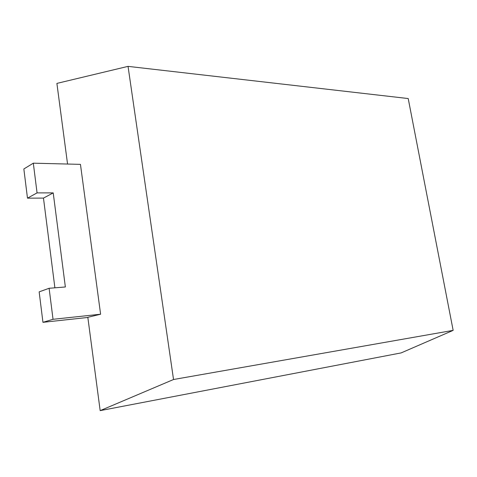 <?xml version="1.0" encoding="UTF-8"?>
<svg xmlns="http://www.w3.org/2000/svg" width="477" height="477" viewBox="0 0 477 477"><rect width="100%" height="100%" fill="white"/><g stroke="black" fill="none" stroke-linecap="round" stroke-linejoin="round"><path stroke-width="0.72" d="M100.605 314.218L80.452 164.368L33.312 163.182L37.063 192.887L53.215 192.893L65.361 286.975L49.113 288.281L53.03 319.298L100.605 314.218L87.828 317.312L100.17 410.631L401.151 352.902L453.15 330.37L408.211 98.548L128.045 66.369L173.533 379.507L453.15 330.37M128.045 66.369L56.894 83.403L67.555 164.04M49.113 288.281L39.156 291.864L42.948 322.321L87.846 317.455M33.312 163.182L23.85 168.971L27.487 198.158L43.473 198.098L54.891 287.816M100.17 410.631L173.533 379.507M53.03 319.298L42.948 322.321M53.215 192.893L43.473 198.098M37.063 192.887L27.487 198.158"/></g></svg>
